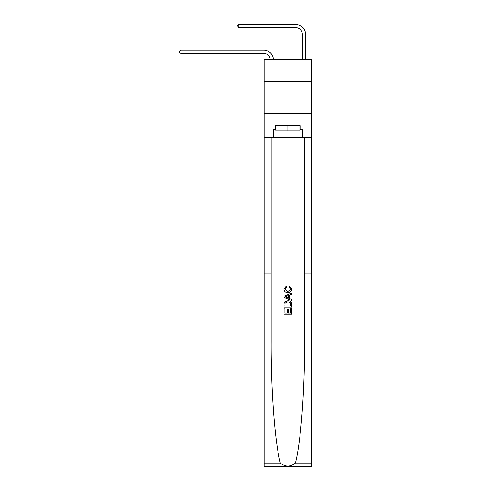 <?xml version="1.0" encoding="UTF-8"?>
<svg xmlns="http://www.w3.org/2000/svg" width="491" height="491" viewBox="0 0 491 491"><rect width="100%" height="100%" fill="white"/><g stroke="black" fill="none" stroke-linecap="round" stroke-linejoin="round"><path stroke-width="0.74" d="M311.607 81.353L311.607 59.528L264.115 59.528L264.115 81.353L311.607 81.353L311.607 113.446L264.115 113.446L264.115 81.353M263.79 53.433A6.42 6.42 0 0 1 270.203 59.528A6.42 6.42 0 0 0 263.79 53.433A6.42 6.42 0 0 1 270.203 59.528A6.42 6.42 0 0 0 263.79 53.433A6.42 6.42 0 0 1 270.203 59.528A6.42 6.42 0 0 0 263.79 53.433A6.42 6.42 0 0 1 270.203 59.528A6.42 6.42 0 0 0 263.79 53.433A6.42 6.42 0 0 1 270.203 59.528A6.42 6.42 0 0 0 263.79 53.433A6.42 6.42 0 0 1 270.203 59.528A6.42 6.42 0 0 0 263.79 53.433A6.42 6.42 0 0 1 270.203 59.528A6.42 6.42 0 0 0 263.79 53.433A6.42 6.42 0 0 1 270.203 59.528A6.42 6.42 0 0 0 263.79 53.433A6.42 6.42 0 0 1 270.203 59.528A6.42 6.42 0 0 0 263.79 53.433A6.42 6.42 0 0 1 270.203 59.528A6.42 6.42 0 0 0 263.79 53.433A6.42 6.42 0 0 1 270.203 59.528A6.42 6.42 0 0 0 263.79 53.433A6.42 6.42 0 0 1 270.203 59.528A6.42 6.42 0 0 0 263.79 53.433A6.42 6.42 0 0 1 270.203 59.528A6.42 6.42 0 0 0 263.79 53.433A6.42 6.42 0 0 1 270.203 59.528A6.42 6.42 0 0 0 263.79 53.433A6.42 6.42 0 0 1 270.203 59.528A6.42 6.42 0 0 0 263.79 53.433A6.42 6.42 0 0 1 270.203 59.528A6.42 6.42 0 0 0 263.79 53.433A6.42 6.42 0 0 1 270.203 59.528A6.42 6.42 0 0 0 263.79 53.433A6.42 6.42 0 0 1 270.203 59.528A6.42 6.42 0 0 0 263.79 53.433A6.42 6.42 0 0 1 270.203 59.528A6.42 6.42 -16.4 0 0 263.79 53.433L181.062 53.433L179.393 52.469L179.393 51.187L181.062 50.223L263.79 50.223A9.63 9.63 0 0 1 273.413 59.528M302.303 59.528L302.303 34.18A6.42 6.42 0 0 0 295.883 27.76L238.822 27.76L237.159 26.796L237.159 25.514L238.822 24.55L295.883 24.55A9.63 9.63 0 0 1 305.512 34.18L305.512 59.528M290.819 308.587L290.819 313.129L288.149 313.129L290.819 313.129L290.819 308.587L291.709 308.587L291.709 314.215L284.007 314.215L284.007 308.784L284.007 314.215M287.266 309.078L287.266 313.129L284.897 313.129L287.266 313.129L287.266 309.078L288.149 309.078L288.149 313.129M284.67 301.99L284.117 303.113L284.67 301.99L287.812 300.787C290.279 300.774 291.574 301.959 291.709 304.346L291.709 307.102L284.007 307.102L284.007 304.469L284.007 307.102M289.242 285.971L288.99 287.057L289.242 285.971L291.807 289.119C291.599 291.482 290.261 292.673 287.8 292.685L287.8 292.685C285.431 292.636 284.136 291.451 283.908 289.138L286.143 286.173L286.376 287.26L284.792 289.193L287.794 291.605L290.918 289.217L288.99 287.057M295.398 463.068L311.607 463.068L311.607 466.45L264.115 466.45L264.115 273.898L271.142 273.898L271.142 342.074C270.94 389.995 274.954 442.913 280.318 463.068C285.345 467.094 290.371 467.094 295.398 463.068C300.768 442.913 304.782 389.995 304.58 342.074L304.58 137.511M284.007 296.171L284.007 297.399L291.709 300.455L284.007 297.399L284.007 296.171L291.709 293.115L284.007 296.171M304.58 273.898L311.607 273.898L311.607 113.446M264.115 273.898L264.115 113.446M271.142 137.511L271.142 273.898M311.607 463.068L311.607 273.898M264.115 137.511L273.419 137.511L273.419 129.618L275.856 129.618M299.866 129.618L300.247 129.618L300.247 125.77L275.476 125.77L275.476 129.618M300.247 129.618L302.303 129.618L302.303 137.511L311.607 137.511M273.419 137.511L302.303 137.511M291.709 293.115L291.709 294.269L289.34 295.146L289.34 298.43L291.709 299.301L291.709 300.455M286.314 297.313L288.45 298.098L288.45 295.472L284.897 296.785L286.314 297.313M288.45 295.472L288.45 298.098M284.007 304.469L284.117 303.113M290.273 302.609L290.819 306.016L290.273 302.609L287.8 301.873L285.05 303.186L284.897 306.016L290.819 306.016L284.897 306.016M284.007 308.784L284.897 308.784L284.897 313.129M181.062 53.433L181.062 50.223L263.79 50.223M302.303 34.18A6.42 6.42 0 0 0 295.883 27.76A6.42 6.42 0 0 1 302.303 34.18A6.42 6.42 0 0 0 295.883 27.76A6.42 6.42 0 0 1 302.303 34.18A6.42 6.42 0 0 0 295.883 27.76A6.42 6.42 0 0 1 302.303 34.18A6.42 6.42 0 0 0 295.883 27.76A6.42 6.42 0 0 1 302.303 34.18A6.42 6.42 0 0 0 295.883 27.76A6.42 6.42 0 0 1 302.303 34.18A6.42 6.42 0 0 0 295.883 27.76A6.42 6.42 0 0 1 302.303 34.18A6.42 6.42 0 0 0 295.883 27.76A6.42 6.42 0 0 1 302.303 34.18A6.42 6.42 0 0 0 295.883 27.76A6.42 6.42 0 0 1 302.303 34.18A6.42 6.42 0 0 0 295.883 27.76A6.42 6.42 0 0 1 302.303 34.18A6.42 6.42 0 0 0 295.883 27.76A6.42 6.42 0 0 1 302.303 34.18A6.42 6.42 0 0 0 295.883 27.76A6.42 6.42 0 0 1 302.303 34.18A6.42 6.42 0 0 0 295.883 27.76A6.42 6.42 0 0 1 302.303 34.18A6.42 6.42 0 0 0 295.883 27.76A6.42 6.42 0 0 1 302.303 34.18A6.42 6.42 0 0 0 295.883 27.76A6.42 6.42 0 0 1 302.303 34.18A6.42 6.42 0 0 0 295.883 27.76A6.42 6.42 0 0 1 302.303 34.18A6.42 6.42 0 0 0 295.883 27.76A6.42 6.42 0 0 1 302.303 34.18A6.42 6.42 0 0 0 295.883 27.76A6.42 6.42 0 0 1 302.303 34.18A6.42 6.42 0 0 0 295.883 27.76A6.42 6.42 0 0 1 302.303 34.18A6.42 6.42 0 0 0 295.883 27.76M238.822 27.76L238.822 24.55L295.883 24.55M275.856 125.77L275.856 130.901L299.866 130.901L299.866 125.77M287.861 125.77L287.861 130.901M304.58 143.931L311.607 143.931M271.142 143.931L264.115 143.931M264.115 463.068L280.318 463.068"/></g></svg>
